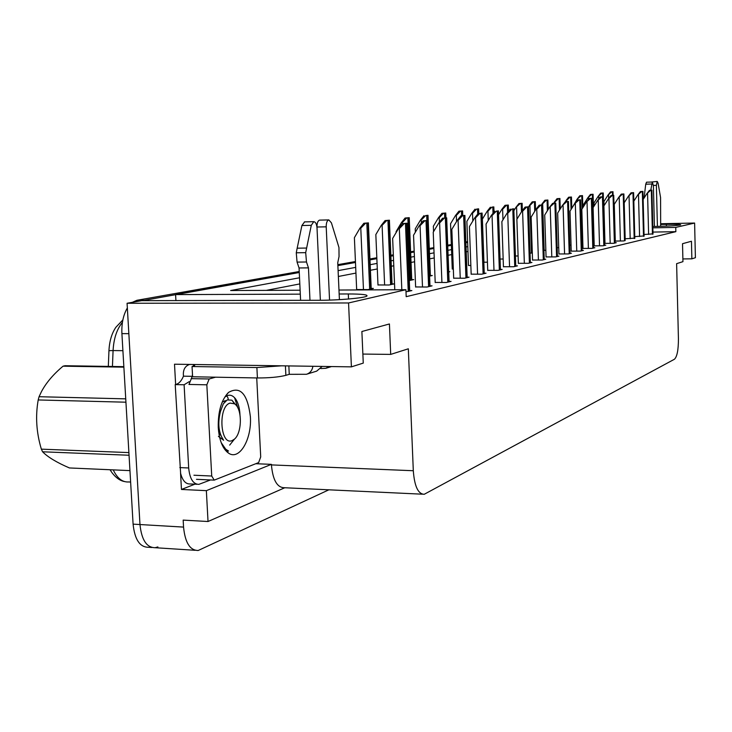 <?xml version="1.0" encoding="UTF-8"?>
<svg xmlns="http://www.w3.org/2000/svg" width="732" height="732" viewBox="0 0 732 732"><rect width="100%" height="100%" fill="white"/><g stroke="black" fill="none" stroke-linecap="round" stroke-linejoin="round"><path stroke-width="1.1" d="M157.883 546.932L155.138 547.71C146.638 547.646 141.578 539.923 139.977 524.542L127.075 303.268L141.688 300.651L319.417 300.285C338.669 300.312 364.554 297.997 366.86 296.094C368.159 294.703 361.974 293.99 348.304 293.962L339.154 293.999M194.895 484.181L181.463 489.452L180.548 473.064M175.634 384.52L174.509 364.207L351.406 366.86L363.264 363.099L361.882 331.505L389.424 323.965L390.696 354.398L408.328 348.798L413.305 470.731C414.468 486.258 418.118 494.109 424.24 494.283L674.456 359.229C677.109 356.676 678.427 349.878 678.427 338.825L676.624 263.666L682.947 261.653L682.526 243.701L691.456 241.249L691.859 258.826L695.4 257.71L694.613 223.05L660.603 223.736M255.779 463.713L271.398 464.353L206.36 490.66L181.463 489.452M271.398 464.353L271.426 464.912C272.789 479.89 277.044 487.494 284.181 487.722L422.382 494.192M206.36 490.66L208.025 521.513L284.775 487.75M328.86 489.818L198.198 550.491C189.981 550.455 185.105 542.65 183.549 527.095L183.165 520.104L208.025 521.513M338.971 290.037L405.912 289.716L348.56 302.966L351.406 366.86M348.56 302.966L127.075 303.268M652.816 226.508L656.897 226.426C670.256 226.078 678.198 225.548 680.723 224.843C680.568 224.367 675.764 224.212 666.33 224.367L660.621 224.477M300.303 294.145L175.589 294.603L299.278 272.514L142.337 300.651M337.873 265.615L355.478 262.477L337.873 265.615M369.971 259.887L376.861 258.652L369.971 259.887M390.888 256.145L393.358 255.706L390.888 256.145M410.643 252.622L414.211 251.982L410.643 252.622M429.327 249.283L433.875 248.477L429.327 249.283M447.746 245.998L451.36 245.348L447.746 245.998M465.881 242.759L467.647 242.438L465.881 242.759M299.525 277.785L230.644 290.54L300.12 290.22M467.803 246.611L466.028 246.94M451.525 249.621L447.911 250.298M434.039 252.86L429.492 253.702M414.394 256.502L410.826 257.161M393.551 260.363L391.089 260.821M377.062 263.419L370.182 264.691M355.688 267.381L338.102 270.639M694.613 223.05L675.755 227.405L652.853 227.844M175.918 300.587L175.589 294.603M682.883 258.936L691.859 258.826M362.862 354.068L390.696 354.398M405.912 289.716L406.196 296.68L675.856 231.669L675.755 227.405M467.977 251.46L466.211 251.799M451.717 254.599L448.103 255.294M434.241 257.966L429.702 258.844M414.605 261.763L411.036 262.449M393.779 265.78L391.309 266.256M377.3 268.955L370.419 270.291M355.944 273.082L338.367 276.476M299.818 283.915L266.329 290.375M675.856 231.669L652.962 232.09M546.054 256.923L555.643 256.905L558.909 256.145L557.436 256.163M558.937 253.958L568.334 253.931L571.445 253.208L570.027 253.226M571.235 251.131L580.449 251.094L583.422 250.399L582.05 250.417M582.983 248.423L592.014 248.386L594.86 247.727L593.542 247.745M604.98 243.363L613.672 243.317L616.28 242.704L615.054 242.722M594.219 245.842L603.086 245.796L605.803 245.165L604.531 245.183M634.763 236.61L644.087 235.951M625.091 238.806L634.8 238.12M615.008 241.084L623.82 240.938L625.137 240.37M532.539 260.034L542.33 260.025L545.752 259.22L544.224 259.238M518.347 263.3L528.348 263.3L531.944 262.459L530.352 262.477M503.433 266.732L513.644 266.741L517.433 265.853L515.767 265.872M487.722 270.346L498.163 270.364L502.152 269.431L500.413 269.449M471.161 274.161L481.839 274.189L486.048 273.201L484.236 273.219M453.684 278.178L464.6 278.224L469.047 277.19L467.153 277.199M435.201 282.433L446.374 282.497L451.077 281.39L449.091 281.408M415.62 286.944L427.067 287.017L432.054 285.846L429.977 285.864M405.995 291.812L411.869 290.577L409.691 290.586M644.05 234.505L653.008 233.874M581.821 242.704L582.809 242.603M593.323 240.306L594.055 240.142M604.321 237.9L604.815 237.79M569.78 245.138L571.052 245.119M557.162 247.672L558.745 247.654M543.931 250.326L545.843 250.298M530.041 253.098L532.31 253.071M515.429 255.999L518.1 255.971M500.048 259.046L503.159 259.009M483.834 262.23L487.43 262.193M468.498 265.451L470.85 265.533M452.257 268.946L453.337 269.047M448.734 271.938L449.823 271.7L448.725 271.709M429.593 276.129L432.264 275.543L430.352 275.561M409.289 280.566L413.726 279.597L411.732 279.615M377.977 284.949L389.003 285.004L394.136 283.888L392.05 283.897M356.667 289.533L367.949 289.616L373.384 288.426L371.197 288.435M195.069 550.29L155.138 547.71C146.638 547.646 141.578 539.923 139.977 524.542L128.85 333.664L121.905 333.618C121.475 323.498 123.287 314.952 127.35 307.962M108.327 366.412L108.949 350.665C109.443 341.185 111.74 333.389 115.857 327.305L122.866 319.911M124.403 481.537C120.057 480.714 115.958 477.822 112.115 472.854L110.01 469.743M151.899 547.499L148.34 547.271C139.794 547.197 134.706 539.484 133.096 524.139L121.905 333.618M132.327 302.325L136.911 300.294L299.232 271.517M337.827 264.664L355.432 261.544M369.935 258.972L376.824 257.755M390.851 255.267L393.322 254.828M410.606 251.762L414.184 251.131M429.291 248.45L433.838 247.645M447.71 245.183L451.333 244.543M465.845 241.963L467.62 241.652M612.885 191.729L610.497 191.885L612.885 191.729L612.986 195.307M604.056 205.683L603.937 201.501L607.972 195.142L611.723 191.848M607.972 195.142L610.497 191.885M651.8 190.164L649.476 190.32L651.8 190.164L652.917 234.13M643.144 199.507L646.96 193.559L650.702 190.283M646.96 193.559L649.476 190.32M603.122 192.983L600.67 193.138L603.122 192.983L604.394 237.882M594.073 206.049L593.981 202.938L598.09 196.451L601.914 193.102M598.09 196.451L600.67 193.138M592.947 194.273L590.431 194.438L592.947 194.273L593.323 207.238M583.678 206.369L583.624 204.448L587.796 197.823L591.694 194.41M587.796 197.823L590.431 194.438M582.352 195.627L579.762 195.801L582.352 195.627L582.718 207.897M572.845 206.634L577.072 199.26L581.052 195.764M577.072 199.26L579.762 195.801M642.833 191.381L640.436 191.537L642.833 191.381L643.995 236.216M633.821 201.172L637.874 194.849L641.689 191.5M637.874 194.849L640.436 191.537M633.491 192.644L631.039 192.809L633.491 192.644L634.699 238.394M625.174 238.797L624.195 202.791L628.422 196.185L632.311 192.772M628.422 196.185L631.039 192.809M623.756 193.962L621.239 194.126L623.756 193.962L625.027 240.663M615.283 241.075L614.267 204.32L618.567 197.576L622.539 194.09M618.567 197.576L621.239 194.126M613.608 195.325L611.019 195.499L613.608 195.325L614.935 243.024M604.98 243.454L603.909 205.912L608.283 199.031L612.345 195.471M608.283 199.031L611.019 195.499M320.36 300.285L317.02 227.981C316.663 224.001 315.574 221.906 313.763 221.677L311.283 225.328L305.692 252.659L296.268 252.796L297.174 248.194L301.904 225.529L311.283 225.328M306.964 374.125L316.691 371.124L322.172 366.421M194.364 364.509L194.675 365.524L192.049 366.531L192.608 376.77L257.408 377.959C269.339 377.977 278.828 377.108 285.873 375.342L289.25 374.317L288.847 365.927M197 484.282L190.055 483.953C185.699 484.154 182.561 480.631 180.621 473.384L175.204 384.593L175.689 384.51C178.873 383.733 181.463 380.951 183.458 376.166L192.306 376.33L191.217 378.691M210.514 479.963L198.848 484.364C193.147 484.227 189.762 478.765 188.682 467.977L184.107 384.776L175.204 384.593M189.231 381.647L184.107 384.776M189.588 364.435C185.434 365.872 183.357 369.12 183.348 374.153L183.458 376.166M192.47 374.308L192.306 376.33M193.431 364.49L193.523 366.082M192.049 366.531L256.886 367.546L281.646 365.817M289.25 374.317L306.433 374.29C310.066 373.11 312.225 370.447 312.912 366.284M320.772 368.553L325.786 368.315L329.08 366.531M339.41 299.663L337.745 262.751L339.044 256.557L338.953 247.498L331.431 222.885L328.833 219.911C327.085 220.478 326.207 222.784 326.207 226.829L329.556 300.102M317.011 227.789L316.974 227.021L326.207 226.829M319.802 220.112L319.619 220.122C317.853 220.689 316.974 222.986 316.974 227.021M308.465 267.875L299.059 267.967L297.064 262.102L306.479 261.992L308.465 267.875L309.984 300.303M300.596 300.33L299.059 267.967M304.603 221.878L301.904 225.529M297.064 262.102L296.268 252.796M306.479 261.992L305.692 252.659M306.589 248.047L297.174 248.194M654.417 226.481L653.392 185.708L652.331 182.021L650.803 190.155M660.667 226.334L660.584 197.649L658.105 183.229L657.245 181.445L656.384 185.333L657.418 226.417M657.245 181.445L651.096 182.058M652.331 182.021L646.539 182.195L645.734 184.199L644.059 198.07M644.819 196.899L644.197 196.908M218.264 427.515C217.953 411.613 221.357 399.919 228.494 392.434C240.261 385.737 247.553 393.807 250.371 416.654C251.991 439.328 239.245 461.096 228.357 453.007C222.565 448.625 219.197 440.124 218.264 427.515M239.968 414.641C239.602 407.87 238.138 402.627 235.576 398.913C232.254 394.63 228.668 394.054 224.825 397.183L228.494 392.434M223.178 446.978L226.215 449.906L228.521 451.031L225.703 449.173L221.522 443.125M256.731 377.95L260.711 456.896L258.634 462.587L214.229 480.128L211.722 476.029L206.836 384.812L209.178 378.975L215.547 377.19M206.836 384.812L188.975 384.446L191.354 378.645L209.178 378.975M225.31 450.153L225.904 449.878M239.895 414.221L239.703 411.375M237.918 408.035L234.542 397.659M224.175 448.615L226.389 450.162M123.882 367.153L63.053 366.183L65.056 365.726L123.845 366.659M228.311 399.516L227.789 397.33L226.591 395.939M230.141 403.103L234.524 403.817C242.319 408.3 242.265 432.795 234.45 439.136L232.099 440.6C219.984 445.971 217.862 405.995 230.141 403.103M218.42 436.373L223.599 440.243C218.584 432.987 217.523 423.462 220.405 411.659L223.287 403.89L227.204 399.91L231.907 400.175L235.677 404.778M129.052 455.249L42.593 451.79C47.845 457.134 56.785 462.514 69.421 467.949L129.948 470.621M125.931 402.197L38.201 399.956L39.061 396.717L125.739 398.858M42.593 451.79L41.367 449.155L128.896 452.596M38.201 399.956C35.337 416.179 36.371 432.511 41.312 448.981L41.367 449.155M63.053 366.183C53.363 374.299 46.189 382.745 41.514 391.519L39.061 396.717M225.904 400.761L222.235 402.024M218.621 431.624L223.599 440.243M571.299 197.036L568.636 197.219L571.299 197.036L571.646 208.529M565.049 202.069L569.953 197.183M565.882 200.751L568.636 197.219M559.77 198.509L557.025 198.692L559.77 198.509L560.099 209.142M553.621 203.24L558.37 198.656M554.206 202.306L557.025 198.692M547.719 200.046L544.901 200.239L547.719 200.046L548.021 209.718M541.378 204.942L546.264 200.202M542.009 203.926L544.901 200.239M603.022 196.762L600.359 196.945L603.022 196.762L604.403 245.485M594.219 245.934L593.103 207.577L597.559 200.541L601.713 196.908M597.559 200.541L600.359 196.945M591.959 198.253L589.223 198.445L591.959 198.253L593.414 248.066M582.983 248.523L581.821 209.315L586.35 202.124L590.596 198.409M586.35 202.124L589.223 198.445M580.394 199.818L577.566 200.01L580.394 199.818L581.913 250.756M571.235 251.222L570.018 211.136L574.638 203.78L578.975 199.973M574.638 203.78L577.566 200.01M535.119 201.657L532.21 201.849L535.119 201.657L535.394 210.249M518.357 263.41L516.865 219.316L521.852 211.237L522.602 211.219L526.637 207.046L528.513 206.827L533.601 201.812M529.254 205.628L532.21 201.849M521.925 203.34L518.924 203.542L521.925 203.34L522.172 210.834M513.891 210.66L515.895 207.412L520.351 203.505M515.895 207.412L518.924 203.542M498.51 214.796L501.896 209.27L502.609 209.261L506.453 205.28L508.301 205.079M501.896 209.27L505.007 205.317L508.31 205.042M505.007 205.317L506.453 205.28M483.943 262.23L482.388 219.124L487.21 211.228L487.933 211.209L491.886 207.138L493.816 207M493.999 212.088L493.826 206.891L491.886 207.138M487.21 211.228L490.403 207.174M468.498 265.56L466.87 221.375L471.774 213.286L472.524 213.268L476.569 209.087L478.609 209.032M478.765 213.341L478.609 208.83L476.569 209.087M471.774 213.286L475.059 209.123M568.288 201.456L565.379 201.657L568.288 201.456L569.88 253.574M558.937 254.059L557.656 213.03L562.368 205.518L566.806 201.62M562.368 205.518L565.379 201.657M555.597 203.176L552.596 203.377L555.597 203.176L557.272 256.529M546.054 257.024L544.709 215.025L549.512 207.33L554.06 203.34M549.512 207.33L552.596 203.377M542.293 204.969L539.191 205.189L542.293 204.969L544.05 259.622M532.548 260.144L531.13 217.12L536.025 209.233L536.757 209.215L540.683 205.152M536.025 209.233L539.191 205.189M521.852 211.237L525.109 207.092L528.504 206.799M525.109 207.092L526.637 207.046M503.433 266.851L501.868 221.622L506.956 213.341L507.724 213.323L511.86 209.05L513.827 208.83M515.776 266.238L513.827 208.785L511.86 209.05M506.956 213.341L510.296 209.087M462.35 210.944L458.927 211.182L462.35 210.944L462.514 215.528M452.257 269.056L450.546 223.745L455.551 215.446L456.31 215.428L460.465 211.145M455.551 215.446L458.927 211.182M433.564 231.651L433.353 226.234L438.459 217.724L439.237 217.706L443.51 213.305L445.77 213.415M438.459 217.724L441.936 213.341L445.77 213.021M441.936 213.341L443.51 213.305M415.355 232.181L415.227 228.869L420.433 220.131L421.229 220.112L425.621 215.583L427.991 215.309L428.01 215.794M430.37 275.955L428.01 215.281L425.621 215.583M420.433 220.131L424.011 215.629M396.122 232.575L396.085 231.641L401.401 222.665L402.216 222.647L406.736 217.999L409.261 217.679L409.252 218.31M401.401 222.665L405.089 218.035L409.261 217.679M405.089 218.035L406.736 217.999M377.987 285.068L375.836 234.579L381.271 225.346L382.095 225.328L386.761 220.542L389.433 220.204L389.424 220.972M381.271 225.346L385.069 220.579L389.433 220.204M385.069 220.579L386.761 220.542M356.667 289.671L354.389 237.69L359.934 228.192L360.785 228.174L365.588 223.242L368.425 222.885L368.416 223.8M359.934 228.192L363.859 223.278L368.425 222.885M363.859 223.278L365.588 223.242M487.732 270.465L486.066 224.056L491.264 215.556L492.05 215.547L496.305 211.145L498.373 211.008M500.432 269.834L498.382 210.871L496.305 211.145M491.264 215.556L494.704 211.191M471.17 274.28L469.413 226.618L474.72 217.898L475.526 217.88L479.899 213.369L482.077 213.314M484.245 273.622L482.086 213.067L479.899 213.369M474.72 217.898L478.261 213.405M453.684 278.306L451.836 229.326L457.253 220.369L458.076 220.35L462.569 215.711L464.875 215.748M467.172 277.629L464.884 215.391L462.569 215.711M457.253 220.369L460.904 215.748M435.201 282.57L433.234 232.19L438.77 222.976L439.612 222.958L444.251 218.182L446.694 217.852L446.685 218.328M438.77 222.976L442.54 218.218L446.694 217.852M442.54 218.218L444.251 218.182M415.63 287.081L413.543 235.219L419.198 225.74L420.058 225.721L424.835 220.808L427.433 220.46L427.424 221.064M419.198 225.74L423.087 220.844L427.433 220.46M423.087 220.844L424.835 220.808M394.777 289.771L392.645 238.44L398.428 228.677L399.315 228.659L404.238 223.589L407.001 223.214L406.992 223.974M398.428 228.677L402.444 223.626L407.001 223.214M402.444 223.626L404.238 223.589M348.533 299.022L348.304 293.962M183.549 527.095L133.096 524.139M413.305 470.731L271.426 464.912M666.376 226.124L666.33 224.367M122.427 322.345C116.864 329.116 113.744 338.523 113.076 350.564L108.949 350.665M122.912 350.674L113.076 350.564L112.444 366.476M113.24 469.88C117.248 478.353 122.418 482.379 128.75 481.958L130.625 482.049M136.911 300.294L143.765 300.285M612.464 195.316L612.373 191.802M608.667 198.537L608.576 195.124M652.441 234.24L651.324 190.229M648.616 234.432L647.573 193.55M602.683 196.725L602.582 193.047M598.776 198.985L598.703 196.441M593.716 240.215L592.389 194.346M588.464 199.415L588.418 197.814M582.15 208.785L581.766 195.7M577.722 199.992L577.704 199.241M643.501 236.335L642.33 191.445M639.585 236.528L638.496 194.831M634.187 238.513L632.97 192.708M630.188 238.714L629.044 196.167M624.488 240.782L623.225 194.026M620.397 240.993L619.208 197.558M614.377 243.152L613.05 195.407M610.186 243.372L608.942 199.013M285.416 365.872L285.873 375.342M188.682 467.977L179.816 467.592M256.886 367.546L257.408 377.959M653.383 185.416L656.384 185.333M645.734 184.199L651.535 184.025M227.313 451.498L227.021 451.955M211.722 476.029L193.943 475.233M571.061 209.462L570.686 197.118M566.55 201.501L566.531 200.733M559.486 210.111L559.129 198.592M554.893 203.139L554.865 202.288M547.39 210.734L547.051 200.129M544.169 250.326L542.677 203.908M603.827 245.623L602.436 196.844M599.526 245.851L598.227 200.522M592.801 248.203L591.346 198.335M588.391 248.441L587.027 202.105M581.272 250.902L579.753 199.909M576.752 251.149L575.325 203.761M534.726 211.319L534.415 201.748M531.496 253.08L529.931 205.61M521.477 211.85L521.193 203.432M516.984 219.115L516.591 207.394M508.319 211.603L508.099 205.106M507.587 212.545L507.331 205.198M502.976 219.82L502.609 209.261M493.789 212.353L493.597 206.955M493.011 213.341L492.792 207.055M488.262 220.469L487.933 211.209M478.527 213.369L478.362 208.895M477.703 214.119L477.52 209.004M472.808 221.046L472.524 213.268M569.212 253.73L567.611 201.547M564.573 253.986L563.073 205.5M556.576 256.685L554.893 203.267M551.8 256.95L550.226 207.312M543.318 259.796L541.552 205.07M538.413 260.07L536.757 209.215M530.169 262.87L528.312 206.863M529.392 263.053L527.534 206.964M524.35 263.346L522.602 211.219M515.566 266.292L513.617 208.849M514.752 266.485L512.793 208.959M509.554 266.787L507.724 213.323M461.627 215.647L461.453 211.054M456.539 221.54L456.31 215.428M445.66 217.88L445.477 213.094M444.717 217.926L444.534 213.213M439.41 222.171L439.237 217.706M430.077 276.019L427.689 215.364M426.893 220.469L426.701 215.492M421.348 223.04L421.229 220.112M411.43 280.1L408.904 217.761M410.387 280.329L407.861 217.889M402.261 223.855L402.216 222.647M391.712 284.409L389.04 220.295M390.613 284.657L387.933 220.433M384.62 285.032L382.095 225.328M370.84 288.984L367.995 222.976M369.669 289.232L366.823 223.132M363.465 289.634L360.785 228.174M500.203 269.888L498.144 210.944M499.343 270.09L497.275 211.054M493.99 270.41L492.05 215.547M483.998 273.686L481.821 213.149M483.102 273.896L480.915 213.268M477.575 274.226L475.526 217.88M466.897 277.684L464.591 215.473M465.945 277.913L463.64 215.611M460.245 278.261L458.076 220.35M448.817 281.921L446.374 217.944M447.81 282.159L445.358 218.081M441.918 282.525L439.612 222.958M429.675 286.404L427.085 220.552M428.604 286.651L426.006 220.698M422.501 287.045L420.058 225.721M409.371 291.162L406.608 223.315M408.236 291.428L405.464 223.47M401.822 289.735L399.315 228.659M613.105 195.298L613.004 191.711M653.008 234.103L651.901 190.146M604.513 237.854L603.241 192.955M593.451 207.037L593.076 194.255M582.846 207.687L582.489 195.6M644.096 236.198L642.934 191.363M634.809 238.367L633.601 192.617M625.137 240.636L623.874 193.934M615.054 242.997L613.736 195.307M331.45 366.567L326.307 368.15M304.411 221.888L313.763 221.677M319.619 220.122L328.833 219.911M226.215 449.906L228.357 453.007M213.771 480.11L196.478 479.323M234.524 403.817L231.907 400.175M234.45 439.136L229.683 445.093M225.886 400.77L224.761 400.743M571.793 208.309L571.445 197.009M560.245 208.904L559.925 198.482M548.186 209.462L547.884 200.019M604.541 245.458L603.15 196.734M593.551 248.029L592.096 198.226M582.059 250.719L580.54 199.79M535.568 209.974L535.293 201.62M522.355 210.596L522.117 203.304M508.52 211.347L508.301 205.07M570.036 253.537L568.444 201.428M557.445 256.484L555.771 203.139M544.233 259.576L542.476 204.933M530.361 262.825L528.513 206.827M462.77 215.492L462.597 210.898M445.934 217.871L445.751 213.039M411.75 280.027L409.234 217.706M392.068 284.336L389.397 220.231M371.216 288.893L368.379 222.912M449.109 281.857L446.676 217.889M429.995 286.331L427.406 220.488M409.719 291.08L406.955 223.251"/></g></svg>
